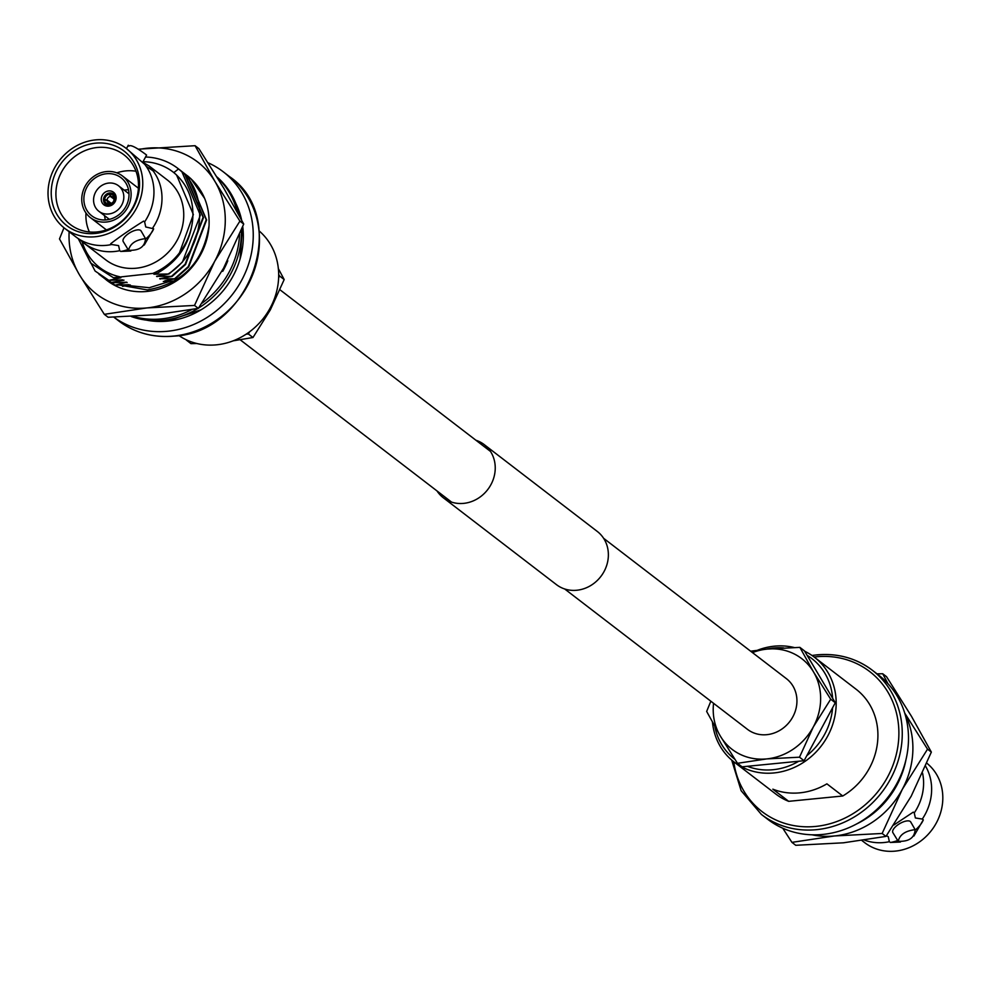<?xml version="1.0" encoding="UTF-8"?>
<svg xmlns="http://www.w3.org/2000/svg" width="991" height="991" viewBox="0 0 991 991"><rect width="100%" height="100%" fill="white"/><g stroke="black" fill="none" stroke-linecap="round" stroke-linejoin="round"><path stroke-width="1.49" d="M603.618 538.299L786.383 678.649A31.947 28.813 127.5 0 1 795.079 711.761A31.947 28.813 127.5 0 1 766.823 734.678A31.947 28.813 127.5 0 1 747.462 729.339L564.697 588.988M436.994 490.917A33.533 30.238 -52.5 0 0 443.311 497.767A33.533 30.238 -52.5 0 0 476.894 499.08A33.533 30.238 -52.5 0 0 495.24 468.074A33.533 30.238 -52.5 0 0 484.165 444.575A33.533 30.238 -52.5 0 0 475.915 440.239M443.311 497.767L556.447 584.64A33.533 30.238 -52.5 0 0 590.029 585.954A33.533 30.238 -52.5 0 0 608.375 554.948A33.533 30.238 -52.5 0 0 597.288 531.449L484.165 444.575M886.4 835.785L888.246 836.627L889.361 841.706A50.43 45.487 127.5 0 1 884.083 842.523A50.43 45.487 127.5 0 1 864.623 840.17M925.582 766.192A50.43 45.487 127.5 0 1 922.299 819.062L915.374 817.971L914.259 812.893L913.268 812.125L893.832 825.008M915.139 829.653L910.741 821.985A10.393 4.224 149.3 0 0 910.283 821.477A10.393 4.224 149.3 0 0 898.936 824.103A10.393 4.224 149.3 0 0 892.866 832.613L898.193 841.297C899.717 834.695 905.365 830.817 915.139 829.653C914.569 837.866 908.92 841.755 898.193 841.297M910.977 822.641A10.393 4.224 149.3 0 0 910.741 821.985M798.746 761.237A63.374 57.156 127.5 0 1 773.054 769.722A63.374 57.156 127.5 0 1 747.4 766.303M734.814 759.242A63.374 57.156 127.5 0 1 714.858 726.614M766.167 649.179A63.374 57.156 127.5 0 1 773.476 648.003A63.374 57.156 127.5 0 1 783.571 647.891M804.692 651.273A66.013 59.534 127.5 0 1 814.367 657.194A66.013 59.534 127.5 0 1 832.329 725.61A66.013 59.534 127.5 0 1 773.946 772.943A66.013 59.534 127.5 0 1 733.959 761.918A66.013 59.534 127.5 0 1 712.479 722.352M757.582 650.195A66.013 59.534 127.5 0 1 774.392 646.169A66.013 59.534 127.5 0 1 794.051 647.495M822.728 834.434A90.961 82.03 127.5 0 1 767.641 819.235L761.41 814.453A90.961 82.03 127.5 0 0 816.51 829.665A90.961 82.03 127.5 0 0 896.954 764.42A90.961 82.03 127.5 0 0 872.216 670.164L878.435 674.933A90.961 82.03 127.5 0 1 903.185 769.202A90.961 82.03 127.5 0 1 822.728 834.434M788.675 801.335L772.844 789.17A66.013 59.534 -52.5 0 0 799.848 792.837A66.013 59.534 -52.5 0 0 826.903 783.844L842.746 795.996L788.675 801.335A66.013 59.534 127.5 0 1 775.705 793.964L733.959 761.918M926.845 763.219A50.43 45.487 127.5 0 1 939.716 815.395A50.43 45.487 127.5 0 1 895.269 851.12A50.43 45.487 127.5 0 1 864.722 842.684L861.947 840.554M889.361 841.706L890.352 842.474A24.948 10.145 149.3 0 0 897.586 840.541M915.461 829.913A24.948 10.145 149.3 0 0 923.302 819.83L922.299 819.062M922.559 773.104A50.43 45.487 127.5 0 1 914.259 812.893M890.352 842.474L900.447 842.028M913.913 836.008L923.302 819.83M814.367 657.194L856.113 689.253A66.013 59.534 127.5 0 1 842.746 795.996M807.12 655.361A63.374 57.156 127.5 0 1 832.638 698.283M832.601 707.735A63.374 57.156 127.5 0 1 806.761 755.724M835.289 702.743L804.085 760.716L799.502 757.186L813.351 726.861L830.693 699.225L835.289 702.743L804.469 650.901L799.886 647.371L767.121 649.093A57.181 51.557 127.5 0 1 813.537 671.96A57.181 51.557 127.5 0 1 813.351 726.861A57.181 51.557 127.5 0 1 766.737 758.908A57.181 51.557 127.5 0 1 720.308 736.04A57.181 51.557 127.5 0 1 713.545 703.288M750.633 651.198L767.121 649.093A57.181 51.557 -52.5 0 0 752.466 652.611M830.693 699.225L813.537 671.96L799.886 647.371M804.085 760.716L742.061 766.823L737.477 763.305L766.737 758.908L799.502 757.186M710.844 701.219L706.657 711.451L720.308 736.04L737.477 763.305M887.936 683.641L882.708 673.744L886.524 676.667L911.485 716.332L931.354 752.095L911.2 796.207L885.966 836.404L843.403 842.808L795.748 845.298L791.933 842.362L834.496 835.958L882.151 833.468L902.293 789.356L927.539 749.159L904.721 713.086M885.966 836.404L882.151 833.468M782.754 828.216L791.933 842.362M882.708 673.744L877.023 673.855M931.354 752.095L927.539 749.159M904.944 713.817A83.17 75.006 127.5 0 1 902.293 789.356A83.17 75.006 127.5 0 1 834.496 835.958A83.17 75.006 127.5 0 1 812.038 834.806M905.985 759.589A83.17 75.006 127.5 0 1 856.521 824.004M64.675 228.314A50.43 45.487 -52.5 0 0 95.223 236.75A50.43 45.487 -52.5 0 0 139.83 200.578A50.43 45.487 -52.5 0 0 126.105 148.316A50.43 45.487 -52.5 0 0 95.557 139.88A50.43 45.487 -52.5 0 0 50.962 176.051A50.43 45.487 -52.5 0 0 64.675 228.314L75.861 236.899A50.43 45.487 -52.5 0 0 96.709 245.26A50.43 45.487 -52.5 0 0 106.409 245.334A50.43 45.487 -52.5 0 0 111.673 244.517L118.598 245.607L119.713 250.698L120.716 251.454A24.948 10.145 149.3 0 0 127.938 249.521M145.813 238.893A24.948 10.145 149.3 0 0 153.655 228.81L145.739 226.964L144.624 221.873A50.43 45.487 -52.5 0 0 150.756 174.887A50.43 45.487 -52.5 0 0 144.822 164.419L126.105 148.316M142.642 162.4L146.594 155.067L144.971 153.816M145.801 154.447C136.064 147.238 130.428 144.463 128.917 146.123M128.545 250.277C130.081 243.675 135.73 239.797 145.504 238.633C144.934 246.846 139.285 250.735 128.545 250.277L123.231 241.593A10.393 4.224 149.3 0 1 129.301 233.083A10.393 4.224 149.3 0 1 140.648 230.457A10.393 4.224 149.3 0 1 141.106 230.965A10.393 4.224 149.3 0 1 141.329 231.621M178.826 335.515A66.013 59.534 -52.5 0 0 216.447 344.831A66.013 59.534 -52.5 0 0 274.284 298.997A66.013 59.534 -52.5 0 0 259.147 230.928M108.676 206.14A7.916 7.148 -52.5 0 0 115.674 200.455A7.916 7.148 -52.5 0 0 113.519 192.254A7.916 7.148 -52.5 0 0 108.725 190.929A7.916 7.148 -52.5 0 0 101.714 196.602A7.916 7.148 -52.5 0 0 103.869 204.815A7.916 7.148 -52.5 0 0 108.676 206.14M108.75 183.062A16.104 14.531 -52.5 0 0 94.504 194.62A16.104 14.531 -52.5 0 0 98.889 211.306A16.104 14.531 -52.5 0 0 108.638 213.994A16.104 14.531 -52.5 0 0 122.884 202.449A16.104 14.531 -52.5 0 0 118.511 185.763A16.104 14.531 -52.5 0 0 108.75 183.062M106.347 219.866A24.032 21.666 -52.5 0 0 127.381 203.242A24.032 21.666 -52.5 0 0 121.967 178.479A24.032 21.666 -52.5 0 0 106.52 173.722A24.032 21.666 -52.5 0 0 85.065 191.56A24.032 21.666 -52.5 0 0 92.745 216.534A24.032 21.666 -52.5 0 0 106.347 219.866M128.533 189.826A22.582 20.365 -52.5 0 0 125.783 189.913A22.582 20.365 -52.5 0 0 124.209 190.136M106.52 171.567A26.274 23.697 -52.5 0 0 83.281 190.408A26.274 23.697 -52.5 0 0 90.429 217.636A26.274 23.697 -52.5 0 0 106.347 222.021A26.274 23.697 -52.5 0 0 129.586 203.18A26.274 23.697 -52.5 0 0 122.438 175.952A26.274 23.697 -52.5 0 0 106.52 171.567M97.056 231.931A43.963 39.652 -52.5 0 0 135.643 201.21A43.963 39.652 -52.5 0 0 125.213 155.822A43.963 39.652 -52.5 0 0 97.353 147.486A43.963 39.652 -52.5 0 0 58.196 179.829A43.963 39.652 -52.5 0 0 71.699 225.514A43.963 39.652 -52.5 0 0 97.056 231.931M135.99 171.245A42.378 38.215 -52.5 0 0 125.857 170.898A42.378 38.215 -52.5 0 0 116.814 172.855M95.235 233.467A47.011 42.402 -52.5 0 0 139.558 183.967A47.011 42.402 -52.5 0 0 95.545 143.175A47.011 42.402 -52.5 0 0 51.222 192.675A47.011 42.402 -52.5 0 0 95.235 233.467M146.334 320.105A80.407 72.504 -52.5 0 0 167.529 321.121A80.407 72.504 -52.5 0 0 242.733 226.58M241.606 219.99A80.407 72.504 -52.5 0 0 235.87 203.514M113.841 317.145A90.961 82.03 -52.5 0 0 167.491 331.267A90.961 82.03 -52.5 0 0 247.936 266.034A90.961 82.03 -52.5 0 0 223.198 171.765A90.961 82.03 -52.5 0 0 208.073 162.784M80.073 239.748A50.43 45.487 -52.5 0 0 83.901 243.08L105.653 259.778A50.43 45.487 -52.5 0 0 136.201 268.214A50.43 45.487 -52.5 0 0 180.808 232.043A50.43 45.487 -52.5 0 0 167.083 179.78L149.294 166.116L142.766 162.177M83.901 243.08A50.43 45.487 -52.5 0 0 114.448 251.516A50.43 45.487 -52.5 0 0 119.713 250.698M177.909 168.445L181.948 171.839L200.343 215.171L182.418 262.095L169.027 273.974L153.89 274.234L157.259 273.231C178.975 260.893 190.829 242.386 192.836 217.71A60.228 54.319 127.5 0 1 152.825 273.417L157.259 273.231M145.541 156.999A66.013 59.534 127.5 0 1 177.723 168.309A66.013 59.534 127.5 0 1 178.541 168.953C210.773 192.328 205.038 250.859 168.631 273.677M181.043 170.861L185.082 174.243L203.477 217.586L185.552 264.498L172.161 276.39L156.566 276.291L169.027 273.974M179.458 169.672L184.685 173.945L203.081 217.277L185.156 264.201L171.765 276.08M184.177 173.264L188.216 176.658L206.611 219.99L188.686 266.913L175.296 278.793L159.7 278.706L172.161 276.39M182.592 172.087L187.819 176.348L206.227 219.692L188.29 266.604L174.899 278.496M185.726 174.49L190.953 178.764L204.641 198.423M102.197 276.774L111.958 282.769L126.699 282.212L115.092 285.173L105.331 279.177M114.696 284.875L103.782 277.951M111.958 282.769L100.648 275.548M78.314 238.645L90.726 263.098L113.42 277.715L120.877 277.74L108.824 280.354L99.063 274.371M108.428 280.057L95.099 271.038L78.215 238.583M113.42 277.715L152.825 273.417M143.026 161.682A60.228 54.319 127.5 0 1 173.809 172.595C187.287 183.979 193.629 199.018 192.836 217.71M119.527 276.7A60.228 54.319 127.5 0 1 82.067 241.581M108.824 280.354L122.686 279.846M164.84 280.775L175.296 278.793M115.092 285.173L128.954 284.665M178.541 168.953L173.809 172.595L176.547 174.961L193.369 214.527L178.417 255.752M155.438 273.553L153.89 274.234M120.877 277.74L119.552 277.443M158.572 275.956L157.024 276.638M161.706 278.36L160.158 279.053M124.011 280.156L111.562 282.46M127.145 282.559L125.82 282.262M174.664 280.986L163.292 281.456M130.292 284.962L122.512 286.349M145.95 166.079L153.853 171.356L149.294 166.116M144.624 221.873L143.621 221.104C130.539 229.28 119.552 236.837 110.682 243.749L111.673 244.517M152.664 228.054A50.43 45.487 -52.5 0 0 152.862 170.588M120.716 251.454L130.812 251.02M144.277 244.988L153.655 228.81M85.982 213.003A42.378 38.215 -52.5 0 0 89.376 231.944M104.588 215.679A22.582 20.365 -52.5 0 0 105.405 219.94M145.504 238.633L141.106 230.965M246.102 334.215L248.394 333.992L252.978 337.51L233.244 340.817M186.147 339.727L186.841 340.062M186.37 340.099L190.953 343.629L196.788 343.505M278.62 277.827L279.598 276.031L284.182 279.549L270.332 309.873L252.978 337.51M248.394 333.992L249.571 331.799M279.598 276.031L278.682 274.482M278.36 268.648L284.182 279.549M113.915 198.993L110.335 196.416L109.493 194.248A5.203 4.682 127.5 0 0 104.724 199.587L107.065 200.083L111.165 203.316M107.065 200.083A3.679 3.307 127.5 0 1 110.335 196.416M104.724 199.587L103.498 199.699A6.491 5.859 127.5 0 1 109.493 192.997L109.493 194.248M109.741 194.224A5.203 4.682 127.5 0 1 114.485 198.621L115.699 198.497A6.491 5.859 127.5 0 0 113.209 193.827A6.491 5.859 127.5 0 0 109.741 192.972L110.695 196.379L113.717 198.287M110.695 196.379A3.679 3.307 127.5 0 1 113.953 199.402L114.485 198.621M110.323 203.465A3.679 3.307 127.5 0 1 107.053 200.442L104.724 199.835A5.203 4.682 127.5 0 0 109.456 204.233L110.459 203.601M110.472 203.589L107.053 200.442M104.724 199.835L103.498 199.959A6.491 5.859 127.5 0 0 105.319 204.109L107.585 206.165M109.456 204.233L109.456 205.471A6.491 5.859 127.5 0 1 105.319 204.109M116.046 199.005L114.485 198.869L113.953 199.761A3.679 3.307 127.5 0 1 110.67 203.428L109.704 204.208L110.174 205.831M114.485 198.869A5.203 4.682 127.5 0 1 109.704 204.208M115.699 198.757A6.491 5.859 127.5 0 1 109.704 205.447M119.515 285.061L147.312 289.917C182.567 283.822 203.143 262.442 209.039 225.787A66.013 59.534 127.5 0 1 146.928 291.453A66.013 59.534 127.5 0 1 106.235 279.871M170.576 281.122L149.294 287.712L127.43 285.445M63.994 227.781L59.485 238.905L79.354 274.668L104.315 314.333L146.866 307.928L194.521 305.439L214.675 261.327L239.909 221.129L214.948 181.464L195.078 145.702L138.517 149.17M195.078 145.702L198.894 148.638L223.855 188.302L243.724 224.053L223.582 268.165L198.336 308.362L155.773 314.766L108.13 317.256L104.315 314.333M194.521 305.439L198.336 308.362M239.909 221.129L243.724 224.053M187.237 175.618A66.013 59.534 127.5 0 1 188.179 176.348C202.944 188.798 209.894 205.273 209.039 225.787M139.013 149.492A83.17 75.006 127.5 0 1 147.424 148.192A83.17 75.006 127.5 0 1 214.948 181.464A83.17 75.006 127.5 0 1 214.675 261.327A83.17 75.006 127.5 0 1 146.866 307.928A83.17 75.006 127.5 0 1 79.354 274.668A83.17 75.006 127.5 0 1 69.135 231.745M133.364 316.426A83.17 75.006 -52.5 0 0 161.211 318.941A83.17 75.006 -52.5 0 0 191.585 309.675M131.258 316.538A83.17 75.006 -52.5 0 0 162.995 320.304A83.17 75.006 -52.5 0 0 197.927 308.449M222.046 270.977L222.74 271.336A76.567 69.048 -52.5 0 0 227.794 260.769L227.496 260.67M201.953 303.234A83.17 75.006 -52.5 0 0 239.549 234.396M237.258 211.863A83.17 75.006 -52.5 0 0 217.351 177.538M198.559 308.065A83.17 75.006 -52.5 0 0 241.358 229.986M239.81 216.608A83.17 75.006 -52.5 0 0 217.017 176.993M814.144 657.021A88.323 79.652 127.5 0 1 816.212 656.798A88.323 79.652 127.5 0 1 898.887 733.439A88.323 79.652 127.5 0 1 815.618 826.432A88.323 79.652 127.5 0 1 733.736 761.745M817.117 654.952A90.961 82.03 127.5 0 1 872.216 670.164C856.162 658.135 837.705 653.032 816.857 654.865L812.001 655.485M229.416 176.547C290.648 217.946 250.562 332.926 173.982 336.135C153.134 337.968 134.677 332.865 118.61 320.836A90.961 82.03 -52.5 0 0 173.71 336.048A90.961 82.03 -52.5 0 0 254.154 270.816A90.961 82.03 -52.5 0 0 229.416 176.547L223.198 171.765M451.562 502.115L240.206 339.802M490.483 451.425L279.982 289.781M731.692 760.072L741.144 790.707L761.41 814.453M128.285 145.206L126.464 148.588M109.382 219.358L98.889 211.306M106.409 229.912L90.429 217.636M118.61 320.836L113.804 317.145M138.418 188.228L122.438 175.952M129.003 193.815L118.511 185.763M146.111 154.683L145.417 154.15M238.794 212.26L240.602 218.082M242.423 227.36L240.082 258.911M200.938 309.873L168.656 320.564L155.537 320.675M113.209 193.827L115.786 195.5"/></g></svg>
